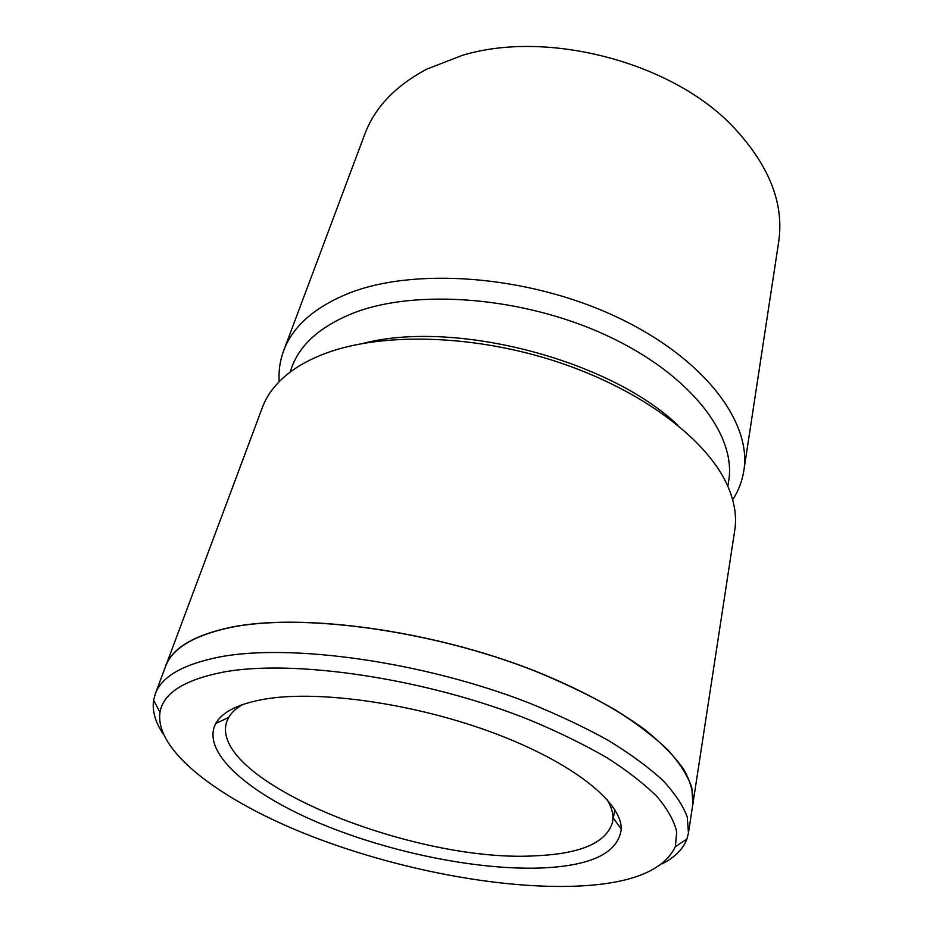 <?xml version="1.0" encoding="UTF-8"?>
<svg xmlns="http://www.w3.org/2000/svg" width="933" height="933" viewBox="0 0 933 933"><rect width="100%" height="100%" fill="white"/><g stroke="black" fill="none" stroke-linecap="round" stroke-linejoin="round"><path stroke-width="1.4" d="M570.308 886.35C628.259 884.869 663.281 871.632 675.364 846.639L676.693 831.804C674.162 820.935 667.655 809.273 657.194 796.817C644.4 784.035 627.722 771.055 607.185 757.864C584.571 744.767 558.96 732.23 530.376 720.241C426.789 678.489 293.533 658.826 222.999 672.168C184.128 679.865 163.123 693.266 159.975 712.38C154.61 750.447 218.415 798.496 302.537 832.691C387.3 866.932 490.758 888.193 570.308 886.35M163.088 733.816C155.228 721.99 152.067 710.771 153.607 700.158L155.228 694.035C161.432 676.845 182.495 664.576 218.392 657.205C289.218 643.094 421.984 661.299 528.44 702.724C557.887 714.643 584.548 727.227 608.398 740.464C630.265 753.852 648.388 767.148 662.757 780.338C674.851 793.272 683.014 805.494 687.248 817.028L688.461 832.936L686.898 839.082C683.061 849.088 674.827 857.334 662.197 863.818M540.592 868.028C475.235 870.279 386.647 851.736 317.022 822.113C247.781 792.584 200.828 751.94 215.745 723.507C222.334 711.622 239.186 703.4 266.29 698.864C320.695 690.035 416.538 703.879 494.91 733.443C573.422 762.984 621.833 802.427 621.261 829.134C618.171 853.03 591.277 865.987 540.592 868.028M242.883 704.45C236.212 708.205 231.466 712.544 228.643 717.465L226.719 721.675C207.453 780.501 415.756 863.876 536.895 855.724C581.317 853.648 606.555 842.464 612.573 822.183L612.958 817.565C612.888 811.897 610.858 805.797 606.87 799.254M155.228 694.035L165.514 666.582C171.964 648.75 193.073 635.84 228.807 627.839C299.306 612.48 430.533 629.752 535.495 671.247C564.535 683.213 590.811 695.89 614.299 709.278C635.84 722.853 653.671 736.37 667.795 749.829C679.679 763.054 687.679 775.615 691.796 787.499L692.881 803.954L688.461 832.936M363.602 343.286C455.012 319.564 609.471 359.8 677.696 425.098M289.988 372.209L291.842 367.182C300.146 344.37 320.474 326.398 352.826 313.29C415.64 288.379 523.331 296.589 607.033 335.647C690.933 374.611 736.627 435.478 728.673 480.962L727.833 486.268M164.185 670.127L262.453 407.313C267.503 393.679 277.288 381.539 291.807 370.879C301.301 364.01 312.707 358.109 326.014 353.187C382.693 332.101 474.757 334.469 558.086 362.121C641.449 389.796 706.141 438.93 726.9 484.215C734.376 500.589 736.988 515.972 734.749 530.329L692.309 807.686M279.177 381.655C278.466 371.054 279.947 360.768 283.632 350.808L364.803 134.177C374.693 107.598 395.347 85.918 426.743 69.147L462.325 55.35C546.773 29.576 670.839 61.881 731.985 125.593C768.885 164.406 784.443 203.207 778.658 241.985L743.834 470.675C742.178 481.171 738.458 490.875 732.662 499.785M283.632 350.808C292.449 326.935 313.57 307.995 347.006 293.988C412.876 266.931 526.62 274.943 615.139 316.252C703.867 357.467 752.045 422.229 743.834 470.675M165.328 666.5C171.789 648.668 192.898 635.746 228.655 627.734C299.19 612.363 430.521 629.635 535.565 671.177C579.498 688.951 616.83 709.068 644.773 729.571C661.637 743.204 674.617 756.453 683.714 769.305C690.583 781.761 693.697 793.318 693.079 803.978M675.364 846.639L686.898 839.082M228.643 717.465L215.745 723.507M613.319 818.089L614.835 809.739M612.958 817.565L621.261 829.134M159.975 712.38L153.607 700.158"/></g></svg>
